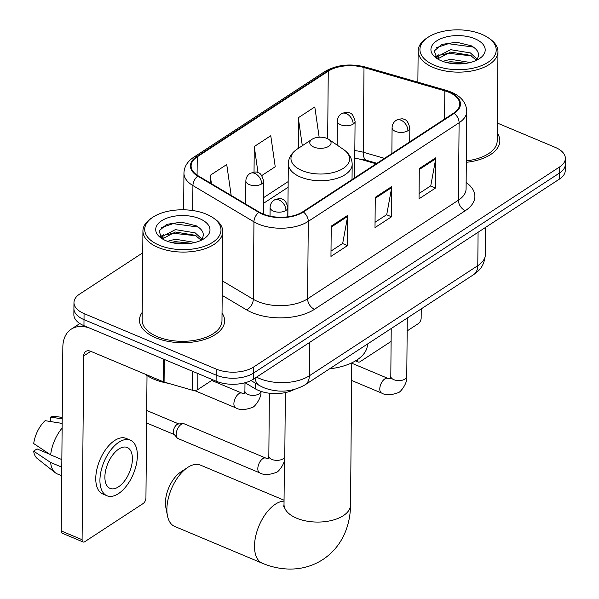 <?xml version="1.0" encoding="UTF-8"?>
<svg xmlns="http://www.w3.org/2000/svg" width="599" height="599" viewBox="0 0 599 599"><rect width="100%" height="100%" fill="white"/><g stroke="black" fill="none" stroke-linecap="round" stroke-linejoin="round"><path stroke-width="0.9" d="M376.15 163.804L362.642 159.911A35.476 18.539 0.5 0 0 354.758 158.233M294.124 389.56A26.611 13.904 -179.5 0 1 255.264 388.803L245.058 382.746M142.734 252.83L79.712 294.034A26.611 13.904 0.5 0 0 73.969 302.562L73.864 314.662A26.611 13.904 0.5 0 0 83.957 325.691L216.097 381.181A26.611 13.904 0.5 0 0 253.467 379.145L559.511 179.041A26.611 13.904 0.5 0 0 565.261 170.513L565.314 164.463A26.611 13.904 0.5 0 1 559.563 172.991A26.611 13.904 0.5 0 0 565.314 164.463L565.366 158.413A26.611 13.904 0.5 0 0 555.273 147.384L497.342 123.057M73.969 302.562A26.611 13.904 0.5 0 0 84.062 313.591L216.202 369.081A26.611 13.904 0.5 0 0 253.579 367.045L253.527 373.095L559.563 172.991L253.527 373.095A26.611 13.904 0.5 0 1 216.149 375.131A26.611 13.904 0.5 0 0 253.527 373.095L253.467 379.145M84.062 313.591L84.01 319.641L216.149 375.131L84.01 319.641A26.611 13.904 0.5 0 1 73.917 308.612A26.611 13.904 0.5 0 0 84.01 319.641L83.957 325.691M142.218 312.371A42.574 22.245 0.5 0 0 139.485 320.091A42.574 22.245 0.5 0 0 155.635 337.739A42.574 22.245 0.5 0 0 200.515 340.621A42.574 22.245 0.5 0 0 224.632 320.832A42.574 22.245 0.5 0 0 222.034 313.067A42.574 22.245 0.5 0 1 224.632 320.832A42.574 22.245 0.5 0 1 200.515 340.621A42.574 22.245 0.5 0 1 155.635 337.739A42.574 22.245 0.5 0 1 139.485 320.091A42.574 22.245 0.5 0 1 142.218 312.371M448.965 92.298A28.385 14.833 -179.5 0 1 459.733 104.061A28.385 14.833 -179.5 0 1 453.608 113.159L302.787 211.776A28.385 14.833 -179.5 0 1 259.322 212.151L198.284 175.889A28.385 14.833 -179.5 0 1 191.111 165.923A28.385 14.833 -179.5 0 1 197.243 156.826L328.259 71.154A28.385 14.833 -179.5 0 1 363.997 67.537L444.832 90.853A28.385 14.833 -179.5 0 1 448.965 92.298M449.407 92.014A29.089 15.2 0.5 0 0 445.169 90.531L364.334 67.215A29.089 15.2 0.5 0 0 327.705 70.922L196.682 156.586A29.089 15.2 0.5 0 0 197.752 176.128L258.79 212.39A29.089 15.2 0.5 0 0 303.341 212.009L454.162 113.398A29.089 15.2 0.5 0 0 449.407 92.014M331.232 226.145L330.962 256.394L347.48 245.597L347.742 215.348L331.232 226.145M331.015 251.063L342.688 243.426L347.652 216.359A7.098 4.762 -123.2 0 0 347.742 215.348M342.538 243.523L347.48 245.597M419.3 168.559L419.038 198.808L435.548 188.011L435.81 157.762L419.3 168.559M419.083 193.477L430.756 185.847L435.72 158.78A7.098 4.762 -123.2 0 0 435.81 157.762M430.614 185.937L435.548 188.011M375.266 197.348L375.004 227.598L391.514 216.801L391.776 186.551L375.266 197.348M375.049 222.266L386.722 214.637L391.686 187.569A7.098 4.762 -123.2 0 0 391.776 186.551M386.58 214.727L391.514 216.801M466.321 162.307A42.574 22.245 0.5 0 0 499.851 140.885A42.574 22.245 0.5 0 0 497.252 133.12A42.574 22.245 0.5 0 1 499.851 140.885A42.574 22.245 0.5 0 1 466.321 162.307M253.579 367.045L559.623 166.941A26.611 13.904 0.5 0 0 565.366 158.413M319.155 137.238L314.804 106.951L298.295 117.748L298.369 147.773M231.169 195.424L226.736 164.53L210.219 175.327L210.152 182.942M261.748 175.574L275.226 166.762L270.77 135.741L254.261 146.538L254.036 172.145M254.261 146.538L258.019 172.752M298.998 147.916L298.032 147.691M298.295 117.748L302.308 145.722M210.219 175.327L211.425 183.691M357.289 359.744L357.311 359.729A4.433 2.336 112.8 0 0 358.344 362.043A4.433 2.336 112.8 0 0 360.029 361.736L391.11 341.415M407.17 330.91L418.379 323.587A4.433 2.336 112.8 0 0 421.164 318.002L421.239 308.882M434.402 65.239A38.141 19.924 0.5 0 0 484.838 64.13A38.141 19.924 0.5 0 0 488.312 37.819A38.141 19.924 0.5 0 0 481.738 34.293A38.141 19.924 0.5 0 0 428.038 37.295A38.141 19.924 0.5 0 0 434.402 65.239M428.038 37.295L426.63 38.224A39.916 20.853 0.5 0 0 418.147 50.93A39.916 20.853 0.5 0 0 433.287 67.477A39.916 20.853 0.5 0 0 475.359 70.18A39.916 20.853 0.5 0 0 497.964 51.626A39.916 20.853 0.5 0 0 489.705 38.778L488.312 37.819M466.329 160.884A39.916 20.853 0.5 0 0 497.185 140.862L497.964 51.626M442.751 61.375L450.508 59.271L470.29 62.506M446.33 62.476L450.485 61.675L466.434 63.307M438.423 59.428L438.169 56.201L450.59 49.672L470.41 52.922L477.178 59.144M438.124 58.672L450.575 52.068L470.387 55.318L476.362 60.192M476.108 60.477A20.044 10.475 0.5 0 0 476.325 60.229C480.376 54.876 478.728 50.076 471.391 45.846L456.565 42.185L441.852 44.431L434.26 50.96L437 58.477M474.91 38.755A27.142 14.181 0.5 0 0 439.067 39.519A27.142 14.181 0.5 0 0 436.469 58.215A27.142 14.181 0.5 0 0 441.223 60.776A27.142 14.181 0.5 0 0 479.522 58.59A27.142 14.181 0.5 0 0 474.91 38.755M479.118 58.852L480.638 57.646M436.431 47.695L448.374 43.69L473.524 47.111M436.02 57.519L438.146 56.269M441.5 54.876L448.284 53.296L471.346 55.834M448.164 62.91L464.831 63.546M435.406 56.778L438.977 54.674M284.053 500.202L200.403 465.079A33.259 17.498 112.8 0 0 187.772 467.385A33.259 17.498 112.8 0 0 187.659 467.46A33.259 17.498 112.8 0 0 167.428 515.649L165.833 507.42A24.394 12.834 -67.2 0 1 180.673 472.087A24.394 12.834 -67.2 0 1 180.756 472.027M167.428 515.649A33.259 17.498 112.8 0 0 174.646 526.409L262.272 563.21A33.259 17.498 -67.2 0 1 255.713 536.098A33.259 17.498 -67.2 0 1 275.398 504.186A33.259 17.498 -67.2 0 1 284.046 501.138M313.831 147.084A10.64 5.563 0.5 0 0 327.9 146.777A10.64 5.563 0.5 0 0 328.873 139.432A10.64 5.563 0.5 0 0 327.039 138.444A10.64 5.563 0.5 0 0 312.049 139.282A10.64 5.563 0.5 0 0 313.831 147.084M329.547 368.834A48.781 25.487 0.5 0 0 367.457 344.343L367.457 344.051M176.173 434.425A7.982 4.2 -67.2 0 1 181.183 424.384A7.982 4.2 -67.2 0 1 183.114 423.658A7.982 4.2 -67.2 0 1 184.215 423.83L265.859 458.108A7.982 4.2 -67.2 0 0 263.141 458.475A7.982 4.2 -67.2 0 0 262.826 458.662A7.982 4.2 -67.2 0 0 258.102 466.321A7.982 4.2 -67.2 0 0 259.681 472.828L178.03 438.55A7.982 4.2 -67.2 0 1 177.139 437.876A7.982 4.2 -67.2 0 1 176.173 434.425M177.139 437.876L174.077 434.268A5.765 3.032 -67.2 0 1 173.373 431.774A5.765 3.032 -67.2 0 1 176.997 424.519A5.765 3.032 -67.2 0 1 178.39 423.995L183.114 423.658M197.887 373.529L197.745 389.597L212.757 379.781M163.632 359.145L90.913 328.611A35.476 23.803 -123.2 0 0 71.236 329.165A35.476 23.803 -123.2 0 0 62.835 347.18L61.225 530.939L82.093 539.699L83.695 355.941A8.873 5.953 56.8 0 1 85.799 351.441A8.873 5.953 56.8 0 1 90.719 351.299L163.43 381.833L163.632 359.145A4.433 2.314 0.5 0 0 164.276 359.378M82.093 539.699A4.433 2.336 112.8 0 0 83.126 541.99L62.266 533.23A4.433 2.336 -67.2 0 1 61.225 530.939M83.126 541.99A4.433 2.336 112.8 0 0 84.811 541.683L143.154 503.534A4.433 2.336 112.8 0 0 145.939 497.956L147.01 375.513M197.745 389.597A4.433 2.314 -179.5 0 1 192.167 390.159L164.081 382.057A4.433 2.314 -179.5 0 1 163.43 381.833M118.482 486.852A22.17 11.666 112.8 0 0 131.608 465.58A22.17 11.666 112.8 0 0 127.235 447.505A22.17 11.666 112.8 0 0 118.812 449.04A22.17 11.666 112.8 0 0 105.686 470.312A22.17 11.666 112.8 0 0 110.066 488.387A22.17 11.666 112.8 0 0 118.482 486.852M130.327 440.145L126.149 438.393A30.16 15.866 112.8 0 0 114.701 440.482A30.16 15.866 112.8 0 0 96.851 469.414A30.16 15.866 112.8 0 0 102.803 493.995L106.974 495.747A30.16 15.866 112.8 0 0 118.422 493.658A30.16 15.866 112.8 0 0 136.28 464.727A30.16 15.866 112.8 0 0 130.327 440.145A30.16 15.866 112.8 0 0 118.872 442.234A30.16 15.866 112.8 0 0 101.021 471.166A30.16 15.866 112.8 0 0 106.974 495.747M62.124 428.053A29.269 15.402 112.8 0 0 50.653 454.881L33.701 443.56A23.062 12.13 112.8 0 1 45.127 420.663L62.169 423.426M61.854 459.583L50.653 454.881M49.665 454.222L37.018 448.913L33.634 451.122L50.586 462.443L61.787 467.145M50.586 462.443A29.269 15.402 112.8 0 0 55.318 472.761A29.269 15.402 112.8 0 0 57.242 473.906L61.712 475.778M62.206 418.933L50.63 417.069L50.593 421.546M62.221 417.376L54.936 416.44A23.062 12.13 112.8 0 0 50.63 417.069M33.634 451.122A23.062 12.13 112.8 0 0 37.265 458.52L55.318 472.761M159.184 245.193A38.141 19.924 0.5 0 0 209.62 244.078A38.141 19.924 0.5 0 0 213.094 217.766A38.141 19.924 0.5 0 0 206.52 214.24A38.141 19.924 0.5 0 0 152.82 217.242A38.141 19.924 0.5 0 0 159.184 245.193M152.82 217.242L151.412 218.171A39.916 20.853 0.5 0 0 142.929 230.877A39.916 20.853 0.5 0 0 158.069 247.424A39.916 20.853 0.5 0 0 200.141 250.135A39.916 20.853 0.5 0 0 222.746 231.573A39.916 20.853 0.5 0 0 214.487 218.725L213.094 217.766M142.929 230.877L142.15 320.113A39.916 20.853 0.5 0 0 157.29 336.66A39.916 20.853 0.5 0 0 199.362 339.363A39.916 20.853 0.5 0 0 221.967 320.809L222.746 231.573M145.063 374.12A44.348 23.174 0.5 0 0 154.183 379.294A44.348 23.174 0.5 0 0 168.491 383.33M167.533 241.322L175.29 239.226L195.072 242.453M171.112 242.43L175.267 241.622L191.216 243.261M163.205 239.375L162.95 236.148L175.372 229.619L195.192 232.869L201.96 239.091M162.906 238.619L175.35 232.023L195.169 235.272L201.144 240.139M200.89 240.424A20.044 10.475 0.5 0 0 201.107 240.177C205.157 234.823 203.51 230.031 196.165 225.793L181.347 222.132L166.634 224.378L159.042 230.907L161.782 238.424M199.692 218.702A27.142 14.181 0.5 0 0 163.841 219.474A27.142 14.181 0.5 0 0 161.251 238.162A27.142 14.181 0.5 0 0 166.005 240.731A27.142 14.181 0.5 0 0 204.296 238.537A27.142 14.181 0.5 0 0 199.692 218.702M203.892 238.806L205.42 237.601M161.213 227.65L173.148 223.644L198.306 227.066M160.802 237.474L162.928 236.223M166.282 234.823L173.066 233.243L196.128 235.781M172.946 242.857L189.613 243.494M160.18 236.725L163.759 234.628M255.309 383.105L255.264 388.803M256.567 377.115A35.476 18.539 0.5 0 0 259.509 378.501A35.476 18.539 0.5 0 0 309.346 375.783L477.785 265.656A35.476 18.539 0.5 0 0 485.445 254.283C483.947 267.775 478.623 270.718 473.584 274.664L305.146 384.79A17.738 11.905 56.8 0 0 309.346 375.783L309.638 342.418M478.077 232.285L477.785 265.656A17.738 11.905 56.8 0 1 473.584 274.664M255.099 378.074A17.738 11.261 120.7 0 0 259.21 385.427L250.996 380.545M559.511 179.041L559.623 166.941M216.097 381.181L216.202 369.081M466.142 182.485A44.348 23.174 -179.5 0 1 465.318 210.676L314.497 309.286A8.873 5.953 56.8 0 1 307.609 298.804L458.43 200.193A35.476 18.539 0.5 0 0 466.089 188.82L466.763 111.384A35.476 18.539 -179.5 0 1 459.104 122.758A8.873 5.953 -123.2 0 0 454.162 113.398M314.497 309.286A44.348 23.174 -179.5 0 1 252.201 312.678A44.348 23.174 -179.5 0 1 246.586 309.87L222.192 295.382M258.79 212.39A8.873 5.631 120.7 0 0 253.954 221.84L253.28 299.275A35.476 18.539 0.5 0 0 257.772 301.522A35.476 18.539 0.5 0 0 307.609 298.804L308.283 221.368A35.476 18.539 -179.5 0 1 253.954 221.84L192.915 185.578A35.476 18.539 -179.5 0 1 183.953 173.118L183.631 209.8M466.763 111.384C466.389 102.833 461.208 96.409 451.234 92.104L446.382 90.397A8.873 3.564 106.1 0 0 445.169 90.531M446.382 90.397L365.547 67.088C350.273 63.247 336.668 64.744 324.733 71.581A8.873 5.953 56.8 0 1 327.705 70.922M196.682 156.586A8.873 5.953 -123.2 0 0 193.717 157.245C187.442 161.408 184.192 166.702 183.953 173.118M197.752 176.128A8.873 5.631 120.7 0 0 192.915 185.578L192.698 210.526M365.547 67.088A8.873 3.564 106.1 0 0 364.334 67.215M303.341 212.009A8.873 5.953 56.8 0 1 308.283 221.368L459.104 122.758L458.43 200.193A8.873 5.953 56.8 0 0 465.318 210.676M222.319 280.879L253.28 299.275A8.873 5.631 -59.3 0 1 246.586 309.87M197.243 156.826L197.078 175.125M444.832 90.853L444.585 119.059M363.997 67.537L363.256 152.236A28.385 14.833 0.5 0 0 354.825 150.634M384.483 158.353L363.256 152.236A15.963 6.409 -73.9 0 0 366.416 160.277L354.758 158.211M328.259 71.154L327.668 138.736M288.164 181.587L263.448 197.745M375.259 198.306L391.686 187.569M419.293 169.517L435.72 158.78M331.225 227.103L347.652 216.359M351.77 362.852L350.535 504.979A33.259 17.378 -179.5 0 1 343.354 515.642A33.259 17.378 -179.5 0 1 296.632 518.187A33.259 17.378 -179.5 0 1 284.016 504.403L283.731 506.821M287.857 216.801L288.321 163.767C288.523 157.844 291.488 152.955 297.194 149.106A29.329 15.327 0.5 0 0 302.091 170.603A29.329 15.327 0.5 0 0 340.883 169.749A29.329 15.327 0.5 0 0 343.556 149.51L328.873 139.432M288.321 163.767A31.927 16.682 0.5 0 0 300.428 177.005A31.927 16.682 0.5 0 0 334.085 179.168A31.927 16.682 0.5 0 0 352.175 164.328C352.07 158.398 349.195 153.464 343.556 149.51M407.912 130.709A8.873 4.635 0.5 0 0 409.828 127.872C408.383 122.346 406.496 119.568 404.175 119.523C403.142 118.37 400.446 118.654 396.104 120.369A8.873 5.953 56.8 0 1 401.023 120.227A8.873 5.953 -123.2 0 1 407.912 130.709A8.873 4.635 0.5 0 1 395.452 131.391A8.873 4.635 0.5 0 1 392.09 127.714C392.21 124.607 393.543 122.159 396.104 120.369M351.62 380.462L381.653 393.079A7.982 4.2 -67.2 0 1 380.08 386.572A7.982 4.2 -67.2 0 1 384.805 378.912A7.982 4.2 -67.2 0 1 385.12 378.725A7.982 4.2 -67.2 0 1 387.838 378.358L351.77 363.211M387.838 378.358L390.219 378.763L390.803 376.367A7.982 4.171 0.5 0 0 393.835 379.676A7.982 4.171 0.5 0 0 404.722 379.264A7.982 4.171 0.5 0 0 406.766 376.501C407.941 382.881 400.125 393.049 397.788 392.817C390.855 395.31 385.479 395.392 381.653 393.079M285.933 210.466A8.873 4.635 0.5 0 0 287.849 207.621C286.404 202.103 284.525 199.317 282.196 199.28C281.163 198.127 278.475 198.404 274.125 200.118A8.873 5.953 56.8 0 1 279.044 199.984A8.873 5.953 -123.2 0 1 285.933 210.466A8.873 4.635 0.5 0 1 273.473 211.14A8.873 4.635 0.5 0 1 270.112 207.464C270.231 204.364 271.572 201.915 274.125 200.118M265.859 458.108L268.24 458.512L268.831 456.116A7.982 4.171 0.5 0 0 271.856 459.426A7.982 4.171 0.5 0 0 282.743 459.014A7.982 4.171 0.5 0 0 284.795 456.258C285.97 462.638 278.146 472.798 275.81 472.566C268.876 475.059 263.5 475.149 259.681 472.828M353.163 124.09A8.873 4.635 0.5 0 0 355.08 121.253C353.635 115.727 351.748 112.949 349.427 112.904C348.393 111.751 345.698 112.035 341.355 113.75A8.873 5.953 56.8 0 1 346.274 113.608A8.873 5.953 -123.2 0 1 353.163 124.09A8.873 4.635 0.5 0 1 340.704 124.772A8.873 4.635 0.5 0 1 337.342 121.095C337.462 117.988 338.794 115.54 341.355 113.75M261.681 183.908A8.873 4.635 0.5 0 0 263.597 181.063C262.152 175.544 260.266 172.759 257.944 172.722C256.911 171.569 254.216 171.846 249.873 173.56A8.873 5.953 56.8 0 1 254.792 173.425A8.873 5.953 -123.2 0 1 261.681 183.908A8.873 4.635 0.5 0 1 249.221 184.589A8.873 4.635 0.5 0 1 245.86 180.913C245.972 177.806 247.312 175.357 249.873 173.56M260.872 391.282C262.048 397.669 254.223 407.829 251.894 407.597C244.961 410.09 239.578 410.173 235.759 407.859A7.982 4.2 -67.2 0 1 233.895 403.741A7.982 4.2 -67.2 0 1 239.218 393.506A7.982 4.2 -67.2 0 1 241.944 393.139L211.732 380.455M241.944 393.139L244.317 393.543L244.909 391.147A7.982 4.171 0.5 0 0 247.934 394.456A7.982 4.171 0.5 0 0 258.828 394.045A7.982 4.171 0.5 0 0 260.872 391.334M83.695 355.941L90.763 351.321M164.276 359.415L164.081 382.057M192.167 390.159L192.331 371.2M305.146 384.79C292.072 392.143 278.236 393.094 263.65 387.658L259.21 385.427M485.445 254.283L485.677 227.321M324.733 71.581L193.717 157.245M288.112 187.255L263.403 203.413M376.913 163.31L366.416 160.277M358.344 362.043L355.521 360.86M437.944 59.151L437.959 57.474M417.87 82.175L418.147 50.93M350.535 504.979C350.475 514.384 348.76 523.316 345.398 531.777C340.681 543.39 333.179 552.652 322.868 559.548C312.506 566.167 301.11 569.335 288.681 569.05C279.658 568.788 270.853 566.841 262.272 563.21M180.673 472.087L187.659 467.46M352.04 179.565L352.175 164.328M312.049 139.282L297.194 149.106M284.398 460.317L284.016 504.403M407.283 318.009L406.766 376.501M409.701 141.866L409.828 127.872M391.222 328.507L390.803 376.367M391.866 153.531L392.09 127.714M285.349 392.6L284.795 456.258M287.767 216.816L287.849 207.621M146.598 422.939L174.354 434.597M269.378 393.229L268.831 456.116M270.037 216.142L270.112 207.464M146.703 410.48L178.816 423.965M354.586 177.903L355.08 121.253M337.132 145.1L337.342 121.095M263.305 214.105L263.597 181.063M244.984 382.768L244.909 391.147M235.759 407.859L194.308 390.451M245.657 204.027L245.86 180.913M71.236 329.165L79.839 323.542M162.718 239.098L162.733 237.421"/></g></svg>
